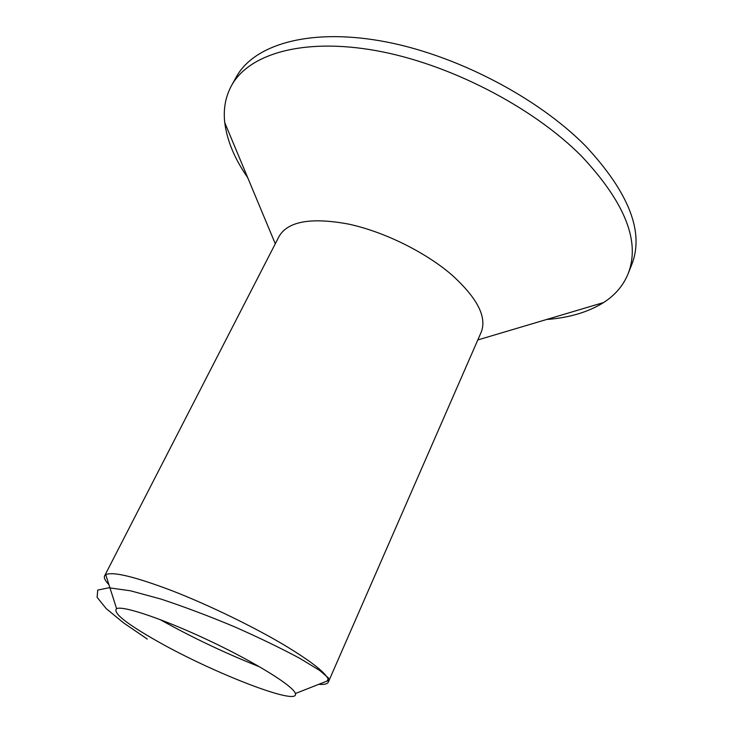 <?xml version="1.0" encoding="UTF-8"?>
<svg xmlns="http://www.w3.org/2000/svg" width="733" height="733" viewBox="0 0 733 733"><rect width="100%" height="100%" fill="white"/><g stroke="black" fill="none" stroke-linecap="round" stroke-linejoin="round"><path stroke-width="1.1" d="M247.672 177.588C234.661 158.887 227.019 140.571 224.756 122.64C223.208 109.18 225.443 96.857 231.481 85.669L236.264 77.057C253.536 45.254 307.356 28.147 380.546 40.883C453.58 53.573 537.353 96.857 586.116 146.554C629.28 193.191 644.463 232.608 631.672 264.815L628.025 273.959C623.169 285.705 615.033 295.234 603.616 302.537C588.297 312.121 569.275 317.774 546.552 319.506M231.481 85.669C248.551 54.224 302.28 37.53 375.58 50.55C448.724 63.514 532.818 106.917 581.855 156.468C625.286 202.959 640.669 242.119 628.025 273.959M108.924 584.668C105.149 580.719 103.71 577.778 104.627 575.836L279.136 236.283C287.996 221.311 311.012 217.225 348.193 224.014C383.716 231.555 425.213 251.96 451.83 274.93C477.348 298.019 487.133 317.114 481.187 332.223L328.347 682.066C327.422 683.999 324.233 684.75 318.791 684.32M104.627 575.836L105.735 574.69C112.79 571.291 135.074 576.706 172.585 590.945C208.685 605.018 252.793 626.394 283.937 644.875C312.46 662.082 327.33 673.948 328.531 680.481L328.347 682.066M259.674 666.856C225.343 653.25 192.055 637.444 159.821 619.44M158.154 641.705C213.688 673.196 300.017 706.722 295.362 693.537C293.796 686.427 256.577 663.09 210.628 641.302C164.687 619.458 123.08 605.366 116.584 608.647C112.479 612.724 126.342 623.746 158.154 641.705M147.296 639.066L123.62 622.922L106.23 608.628L97.104 597.349L97.718 590.102L108.933 587.774L130.538 590.807L160.948 599.072C184.789 606.961 209.583 616.325 235.339 627.146C260.261 638.223 281.793 648.65 299.934 658.426L319.652 670.429L328.677 678.181L327.01 681.085M477.806 339.947L603.616 302.537M275.287 243.787L224.756 122.64M295.362 693.537L328.531 680.481M116.584 608.647L105.735 574.69"/></g></svg>
